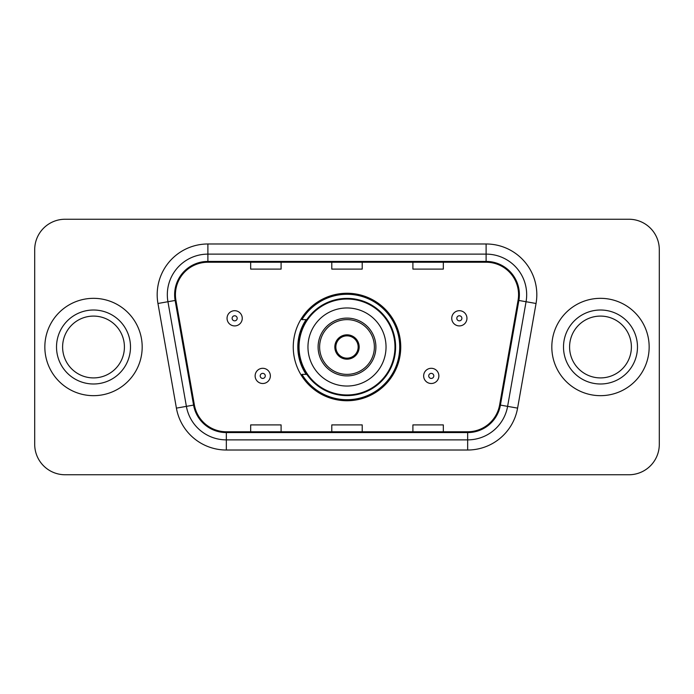 <?xml version="1.0" encoding="UTF-8"?>
<svg xmlns="http://www.w3.org/2000/svg" width="694" height="694" viewBox="0 0 694 694"><rect width="100%" height="100%" fill="white"/><g stroke="black" fill="none" stroke-linecap="round" stroke-linejoin="round"><path stroke-width="1.04" d="M293.258 347A53.742 53.742 0 0 0 347 400.742A53.742 53.742 0 0 0 400.742 347A53.742 53.742 0 0 0 347 293.258A53.742 53.742 0 0 0 293.258 347M306.149 374.378A49.179 49.179 0 0 1 306.149 319.622M34.7 249.658L34.7 444.342A30.415 30.415 0 0 0 65.115 474.757L628.885 474.757A30.415 30.415 0 0 0 659.3 444.342L659.3 249.658A30.415 30.415 0 0 0 628.885 219.243L65.115 219.243A30.415 30.415 0 0 0 34.7 249.658L34.7 444.342M44.841 347A48.667 48.667 0 0 0 93.508 395.667A48.667 48.667 0 0 0 142.183 347A48.667 48.667 0 0 0 93.508 298.333A48.667 48.667 0 0 0 44.841 347A48.667 48.667 0 0 0 93.508 395.667A48.667 48.667 0 0 0 142.183 347A48.667 48.667 0 0 0 93.508 298.333A48.667 48.667 0 0 0 44.841 347M551.817 347A48.667 48.667 0 0 0 600.492 395.667A48.667 48.667 0 0 0 649.159 347A48.667 48.667 0 0 0 600.492 298.333A48.667 48.667 0 0 0 551.817 347A48.667 48.667 0 0 0 600.492 395.667A48.667 48.667 0 0 0 649.159 347A48.667 48.667 0 0 0 600.492 298.333A48.667 48.667 0 0 0 551.817 347M175.435 294.681A32.444 32.444 0 0 1 207.888 262.237L486.112 262.237A32.444 32.444 0 0 1 518.071 300.311L499.619 404.958A32.444 32.444 0 0 1 467.661 431.763L226.339 431.763A32.444 32.444 0 0 1 194.381 404.958L175.929 300.311A32.444 32.444 0 0 1 175.435 294.681M174.628 294.681A33.26 33.26 0 0 0 175.131 300.459L193.583 405.096A33.26 33.26 0 0 0 226.339 432.579L467.661 432.579A33.26 33.26 0 0 0 500.417 405.096L518.869 300.459A33.26 33.26 0 0 0 486.112 261.421L207.888 261.421A33.26 33.26 0 0 0 174.628 294.681M157.954 303.486A50.697 50.697 0 0 1 207.888 243.984L486.112 243.984A50.697 50.697 0 0 1 536.046 303.486L517.594 408.124A50.697 50.697 0 0 1 467.661 450.016L226.339 450.016A50.697 50.697 0 0 1 176.406 408.124L157.954 303.486L167.939 301.725A40.556 40.556 0 0 1 207.888 254.125L486.112 254.125A40.556 40.556 0 0 1 526.061 301.725L507.609 406.363A40.556 40.556 0 0 1 467.661 439.875L226.339 439.875A40.556 40.556 0 0 1 186.391 406.363L167.939 301.725A40.556 40.556 0 0 1 167.323 294.681M628.885 219.243L65.115 219.243M65.115 474.757L628.885 474.757M659.3 444.342L659.3 249.658M331.793 262.237L331.793 269.099L362.207 269.099L362.207 262.237M250.673 262.237L250.673 269.099L281.096 269.099L281.096 262.237M412.904 262.237L412.904 269.099L443.327 269.099L443.327 262.237M362.207 431.763L362.207 424.902L331.793 424.902L331.793 431.763M281.096 431.763L281.096 424.902L250.673 424.902L250.673 431.763M443.327 431.763L443.327 424.902L412.904 424.902L412.904 431.763M124.417 347A30.909 30.909 0 0 0 93.508 316.091A30.909 30.909 0 0 0 62.607 347A30.909 30.909 0 0 0 93.508 377.909A30.909 30.909 0 0 0 124.417 347A30.909 30.909 0 0 1 93.508 377.909A30.909 30.909 0 0 1 62.607 347M307.963 347A39.038 39.038 0 0 1 347 307.963A39.038 39.038 0 0 1 386.038 347A39.038 39.038 0 0 1 347 386.038A39.038 39.038 0 0 1 307.963 347A39.038 39.038 0 0 0 347 386.038A39.038 39.038 0 0 0 386.038 347M319.622 347A27.378 27.378 0 0 0 347 374.378A27.378 27.378 0 0 0 374.378 347A27.378 27.378 0 0 0 347 319.622A27.378 27.378 0 0 0 319.622 347M306.757 319.622A48.667 48.667 0 0 0 306.757 374.378M394.964 347A47.964 47.964 0 0 0 347 299.036A47.964 47.964 0 0 0 299.036 347A47.964 47.964 0 0 0 347 394.964A47.964 47.964 0 0 0 394.964 347M334.829 347A12.171 12.171 0 0 0 347 359.171A12.171 12.171 0 0 0 359.171 347A12.171 12.171 0 0 0 347 334.829A12.171 12.171 0 0 0 334.829 347M399.727 347A52.727 52.727 0 0 1 301.942 374.378L306.826 374.378A48.615 48.615 0 0 0 395.615 347.113A48.615 48.615 0 0 0 306.826 319.622L301.942 319.622A52.727 52.727 0 0 1 399.727 347M335.219 343.955L335.636 343.955A11.763 11.763 0 0 1 358.364 343.955L357.731 343.955A11.156 11.156 0 0 1 347 358.156A11.156 11.156 0 0 1 336.269 343.955A11.156 11.156 0 0 1 357.731 343.955L358.781 343.955M335.636 343.955L336.269 343.955L335.636 343.955M358.781 350.045L358.364 350.045A11.763 11.763 0 0 1 335.636 350.045L335.219 350.045M358.364 350.045L357.731 350.045L358.364 350.045M631.393 347A30.909 30.909 0 0 0 600.492 316.091A30.909 30.909 0 0 0 569.583 347A30.909 30.909 0 0 0 600.492 377.909A30.909 30.909 0 0 0 631.393 347A30.909 30.909 0 0 1 600.492 377.909A30.909 30.909 0 0 1 569.583 347M242.258 318.303A7.608 7.608 0 0 1 234.65 325.911A7.608 7.608 0 0 1 227.051 318.303A7.608 7.608 0 0 1 234.65 310.704A7.608 7.608 0 0 1 242.258 318.303A7.608 7.608 0 0 0 234.65 310.704A7.608 7.608 0 0 0 227.051 318.303M466.949 318.303A7.608 7.608 0 0 1 459.35 325.911A7.608 7.608 0 0 1 451.742 318.303A7.608 7.608 0 0 1 459.35 310.704A7.608 7.608 0 0 1 466.949 318.303A7.608 7.608 0 0 0 459.35 310.704A7.608 7.608 0 0 0 451.742 318.303M255.132 375.896A7.608 7.608 0 0 1 262.74 368.297A7.608 7.608 0 0 1 270.348 375.896A7.608 7.608 0 0 1 262.74 383.504A7.608 7.608 0 0 1 255.132 375.896A7.608 7.608 0 0 0 262.74 383.504A7.608 7.608 0 0 0 270.348 375.896M423.652 375.896A7.608 7.608 0 0 1 431.26 368.297A7.608 7.608 0 0 1 438.868 375.896A7.608 7.608 0 0 1 431.26 383.504A7.608 7.608 0 0 1 423.652 375.896A7.608 7.608 0 0 0 431.26 383.504A7.608 7.608 0 0 0 438.868 375.896M486.112 243.984L486.112 261.421M167.939 301.725L175.131 300.459M226.339 450.016L226.339 432.579M467.661 432.579L467.661 450.016M500.417 405.096L517.594 408.124M176.406 408.124L193.583 405.096M518.869 300.459L536.046 303.486M207.888 243.984L207.888 261.421M130.498 347A36.99 36.99 0 0 0 93.508 310.01A36.99 36.99 0 0 0 56.518 347A36.99 36.99 0 0 0 93.508 383.99A36.99 36.99 0 0 0 130.498 347M375.896 347A28.896 28.896 0 0 0 347 318.104A28.896 28.896 0 0 0 318.104 347A28.896 28.896 0 0 0 347 375.896A28.896 28.896 0 0 0 375.896 347M637.482 347A36.99 36.99 0 0 0 600.492 310.01A36.99 36.99 0 0 0 563.502 347A36.99 36.99 0 0 0 600.492 383.99A36.99 36.99 0 0 0 637.482 347M232.117 318.303A2.533 2.533 0 0 0 234.65 320.836A2.533 2.533 0 0 0 237.192 318.303A2.533 2.533 0 0 0 234.65 315.77A2.533 2.533 0 0 0 232.117 318.303M456.808 318.303A2.533 2.533 0 0 0 459.35 320.836A2.533 2.533 0 0 0 461.883 318.303A2.533 2.533 0 0 0 459.35 315.77A2.533 2.533 0 0 0 456.808 318.303M265.273 375.896A2.533 2.533 0 0 0 262.74 373.363A2.533 2.533 0 0 0 260.207 375.896A2.533 2.533 0 0 0 262.74 378.43A2.533 2.533 0 0 0 265.273 375.896M433.793 375.896A2.533 2.533 0 0 0 431.26 373.363A2.533 2.533 0 0 0 428.727 375.896A2.533 2.533 0 0 0 431.26 378.43A2.533 2.533 0 0 0 433.793 375.896"/></g></svg>
